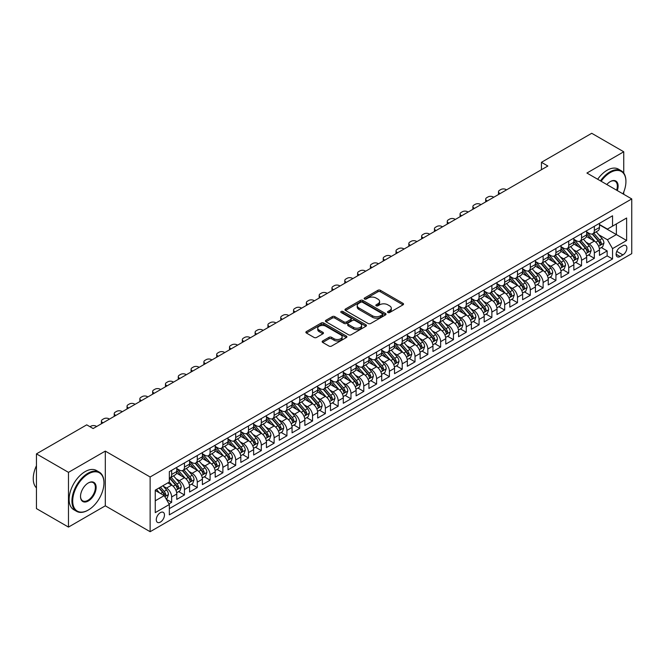 <?xml version="1.0" encoding="UTF-8"?>
<svg xmlns="http://www.w3.org/2000/svg" width="665" height="665" viewBox="0 0 665 665"><rect width="100%" height="100%" fill="white"/><g stroke="black" fill="none" stroke-linecap="round" stroke-linejoin="round"><path stroke-width="1" d="M387.903 312.533A1.247 0.715 0 0 0 389.665 312.533L403.023 304.819A1.779 1.022 0 0 0 403.539 304.096A1.779 1.022 0 0 0 403.023 303.373L380.388 290.306A1.779 1.022 0 0 0 377.878 290.306L364.52 298.02A1.247 0.715 0 0 0 364.154 298.527A1.247 0.715 0 0 0 364.52 299.034A1.247 0.715 0 0 0 366.274 299.034L368.003 298.036A5.686 3.283 0 0 1 376.049 298.036L377.936 299.125A5.686 3.283 0 0 1 379.607 301.445A5.686 3.283 0 0 1 377.936 303.772L376.207 304.769A1.247 0.715 0 0 0 375.85 305.277A1.247 0.715 0 0 0 376.207 305.784A1.247 0.715 0 0 0 377.969 305.784L379.698 304.786A5.686 3.283 0 0 1 387.745 304.786L389.632 305.875A5.686 3.283 0 0 1 391.294 308.194A5.686 3.283 0 0 1 389.632 310.522L387.903 311.519A1.247 0.715 0 0 0 387.537 312.026A1.247 0.715 0 0 0 387.903 312.533L387.903 311.519M160.381 522.092A5.794 3.35 120 0 0 164.164 516.988A5.794 3.35 120 0 0 163.274 512.341A5.794 3.35 120 0 0 160.381 512.632A5.794 3.35 120 0 0 156.591 517.736A5.794 3.35 120 0 0 157.48 522.382A5.794 3.35 120 0 0 160.381 522.092M322.683 340.97A1.779 1.022 0 0 0 322.159 341.702A1.779 1.022 0 0 0 322.683 342.425L329.034 346.091A1.779 1.022 0 0 0 331.544 346.091L346.382 337.521A1.779 1.022 0 0 0 346.906 336.798A1.779 1.022 0 0 0 346.382 336.074L323.747 323.007A1.779 1.022 0 0 0 321.237 323.007L306.399 331.569A1.779 1.022 0 0 0 305.875 332.3A1.779 1.022 0 0 0 306.399 333.024L314.071 337.454A1.779 1.022 0 0 0 316.582 337.454L322.932 333.788A1.779 1.022 0 0 0 323.456 333.057A1.779 1.022 0 0 0 322.932 332.334L319.125 330.139A4.755 2.743 0 0 1 317.737 328.194A4.755 2.743 0 0 1 320.671 325.659A4.755 2.743 0 0 1 325.858 326.257L340.754 334.861A4.755 2.743 0 0 1 342.151 336.798A4.755 2.743 0 0 1 339.208 339.333A4.755 2.743 0 0 1 334.029 338.743L331.544 337.305A1.779 1.022 0 0 0 329.034 337.305L322.683 340.97L322.683 342.425L329.034 338.784L329.034 337.305M105.303 451.103L68.478 472.358L36.45 453.871L36.45 508.6L68.478 527.087L105.303 505.824L150.132 531.709L150.132 476.98L105.303 451.103L105.303 505.824M623.745 173.091L623.745 151.778L586.921 173.041L631.75 198.926L150.132 476.98M623.745 151.778L591.725 133.291L541.443 162.318L541.443 169.716M36.45 453.871L86.724 424.844L93.133 428.543L547.852 166.017L541.443 162.318M368.136 323.514A1.779 1.022 0 0 0 370.646 323.514L385.484 314.952A1.779 1.022 0 0 0 385.999 314.221A1.779 1.022 0 0 0 385.484 313.498L362.849 300.43A1.779 1.022 0 0 0 360.339 300.43L345.501 309.001A1.779 1.022 0 0 0 344.977 309.724A1.779 1.022 0 0 0 345.501 310.447L368.136 323.514M341.66 312.808A1.247 0.715 0 0 1 342.924 312.982L342.924 311.503L365.933 324.786A1.779 1.022 0 0 1 366.457 325.509A1.779 1.022 0 0 1 365.933 326.241L351.095 334.803A1.779 1.022 0 0 1 348.585 334.803L325.95 321.735L325.95 320.281A1.779 1.022 0 0 0 325.426 321.012A1.779 1.022 0 0 0 325.95 321.735M325.95 320.281L332.3 316.615A1.779 1.022 0 0 1 334.811 316.615L343.996 321.918A1.779 1.022 0 0 0 346.507 321.918L350.721 319.483A1.779 1.022 0 0 0 351.236 318.759A1.779 1.022 0 0 0 350.721 318.036L341.162 312.517A1.247 0.715 0 0 1 340.796 312.01A1.247 0.715 0 0 1 341.569 311.345A1.247 0.715 0 0 1 342.924 311.503M168.993 503.887L171.653 502.349L166.333 499.282M163.307 486.223L166.524 488.077A7.249 4.181 60 0 1 171.653 496.955L176.774 493.995L176.774 499.39L184.463 494.951L178.636 491.593M176.117 478.825L179.334 480.679A7.249 4.181 60 0 1 184.463 489.556L189.583 486.597L189.583 492L197.272 487.561L191.437 484.195M188.927 471.427L192.143 473.289A7.249 4.181 60 0 1 197.272 482.158L202.393 479.199L202.393 484.602L210.082 480.163L204.246 476.797M201.736 464.037L204.953 465.891A7.249 4.181 60 0 1 210.082 474.768L215.202 471.809L215.202 477.204L222.883 472.765L217.056 469.407M214.546 456.639L217.763 458.493A7.249 4.181 60 0 1 222.883 467.37L228.012 464.411L228.012 469.814L235.693 465.375L229.866 462.009M227.355 449.241L230.572 451.103A7.249 4.181 60 0 1 235.693 459.972L240.821 457.013L240.821 462.416L248.502 457.977L242.675 454.611M240.165 441.851L243.382 443.705A7.249 4.181 60 0 1 248.502 452.582L253.631 449.623L253.631 455.018L261.312 450.579L255.485 447.221M252.974 434.453L256.191 436.307A7.249 4.181 60 0 1 261.312 445.184L266.441 442.225L266.441 447.628L274.121 443.189L268.294 439.823M265.784 427.055L269.001 428.917A7.249 4.181 60 0 1 274.121 437.786L279.25 434.835L279.25 440.23L286.931 435.791L281.104 432.425M278.593 419.665L281.81 421.519A7.249 4.181 60 0 1 286.931 430.396L292.06 427.437L292.06 432.832L299.74 428.401L293.913 425.035M291.403 412.267L294.62 414.129A7.249 4.181 60 0 1 299.74 422.998L304.861 420.039L304.861 425.442L312.55 421.003L306.723 417.637M304.213 404.869L307.43 406.731A7.249 4.181 60 0 1 312.55 415.6L317.671 412.649L317.671 418.044L325.36 413.605L319.532 410.238M317.022 397.479L320.239 399.332A7.249 4.181 60 0 1 325.36 408.21L330.48 405.251L330.48 410.646L338.169 406.215L332.342 402.849M329.832 390.081L333.04 391.943A7.249 4.181 60 0 1 338.169 400.812L343.29 397.853L343.29 403.256L350.979 398.817L345.152 395.451M342.641 382.691L345.85 384.545A7.249 4.181 60 0 1 350.979 393.414L356.099 390.463L356.099 395.858L363.788 391.419L357.961 388.061M355.443 375.293L358.659 377.146A7.249 4.181 60 0 1 363.788 386.024L368.909 383.065L368.909 388.46L376.598 384.029L370.771 380.663M368.252 367.895L371.469 369.757A7.249 4.181 60 0 1 376.598 378.626L381.718 375.667L381.718 381.07L389.407 376.631L383.572 373.265M381.062 360.505L384.279 362.359A7.249 4.181 60 0 1 389.407 371.236L394.528 368.277L394.528 373.672L402.217 369.233L396.382 365.875M393.871 353.107L397.088 354.96A7.249 4.181 60 0 1 402.217 363.838L407.337 360.879L407.337 366.274L415.018 361.843L409.191 358.477M406.681 345.709L409.898 347.571A7.249 4.181 60 0 1 415.018 356.44L420.147 353.481L420.147 358.884L427.828 354.445L422.001 351.078M419.49 338.319L422.707 340.172A7.249 4.181 60 0 1 427.828 349.05L432.957 346.091L432.957 351.486L440.637 347.047L434.81 343.689M432.3 330.921L435.517 332.774A7.249 4.181 60 0 1 440.637 341.652L445.766 338.693L445.766 344.096L453.447 339.657L447.62 336.291M445.109 323.522L448.326 325.385A7.249 4.181 60 0 1 453.447 334.254L458.576 331.295L458.576 336.698L466.256 332.259L460.429 328.892M457.919 316.133L461.136 317.986A7.249 4.181 60 0 1 466.256 326.864L471.385 323.905L471.385 329.3L479.066 324.861L473.239 321.503M470.729 308.735L473.945 310.588A7.249 4.181 60 0 1 479.066 319.466L484.187 316.507L484.187 321.91L491.876 317.471L486.049 314.104M483.538 301.336L486.755 303.198A7.249 4.181 60 0 1 491.876 312.068L496.996 309.117L496.996 314.512L504.685 310.073L498.858 306.706M496.348 293.947L499.565 295.8A7.249 4.181 60 0 1 504.685 304.678L509.806 301.719L509.806 307.114L517.495 302.683L511.668 299.317M509.157 286.549L512.374 288.402A7.249 4.181 60 0 1 517.495 297.28L522.615 294.321L522.615 299.724L530.304 295.285L524.477 291.918M521.967 279.15L525.175 281.012A7.249 4.181 60 0 1 530.304 289.882L535.425 286.931L535.425 292.326L543.114 287.887L537.287 284.52M534.768 271.761L537.985 273.614A7.249 4.181 60 0 1 543.114 282.492L548.234 279.533L548.234 284.928L555.923 280.497L550.096 277.13M547.578 264.362L550.795 266.224A7.249 4.181 60 0 1 555.923 275.094L561.044 272.135L561.044 277.538L568.733 273.099L562.898 269.732M560.387 256.973L563.604 258.826A7.249 4.181 60 0 1 568.733 267.696L573.853 264.745L573.853 270.14L581.543 265.701L575.707 262.334M573.197 249.575L576.414 251.428A7.249 4.181 60 0 1 581.543 260.306L586.663 257.347L586.663 262.741L594.344 258.311L594.344 252.908A7.249 4.181 -120 0 0 589.223 244.038L586.006 242.176M588.517 254.944L594.344 258.311M176.774 493.995A7.249 4.181 -120 0 0 171.653 485.118L167.804 482.898M189.583 486.597A7.249 4.181 -120 0 0 184.463 477.719L176.541 473.148M202.393 479.199A7.249 4.181 -120 0 0 197.272 470.33L189.35 465.758M215.202 471.809A7.249 4.181 -120 0 0 210.082 462.931L202.16 458.36M228.012 464.411A7.249 4.181 -120 0 0 222.883 455.542L214.97 450.961M240.821 457.013A7.249 4.181 -120 0 0 235.693 448.144L227.771 443.572M253.631 449.623A7.249 4.181 -120 0 0 248.502 440.745L240.58 436.174M266.441 442.225A7.249 4.181 -120 0 0 261.312 433.356L253.39 428.775M279.25 434.835A7.249 4.181 -120 0 0 274.121 425.957L266.2 421.386M292.06 427.437A7.249 4.181 -120 0 0 286.931 418.559L279.009 413.987M304.861 420.039A7.249 4.181 -120 0 0 299.74 411.17L291.819 406.589M317.671 412.649A7.249 4.181 -120 0 0 312.55 403.771L304.628 399.2M330.48 405.251A7.249 4.181 -120 0 0 325.36 396.373L317.438 391.801M343.29 397.853A7.249 4.181 -120 0 0 338.169 388.983L330.247 384.412M356.099 390.463A7.249 4.181 -120 0 0 350.979 381.585L343.057 377.013M368.909 383.065A7.249 4.181 -120 0 0 363.788 374.187L355.866 369.615M381.718 375.667A7.249 4.181 -120 0 0 376.598 366.797L368.676 362.226M394.528 368.277A7.249 4.181 -120 0 0 389.407 359.399L381.486 354.827M407.337 360.879A7.249 4.181 -120 0 0 402.217 352.001L394.295 347.429M420.147 353.481A7.249 4.181 -120 0 0 415.018 344.611L407.096 340.039M432.957 346.091A7.249 4.181 -120 0 0 427.828 337.213L419.906 332.641M445.766 338.693A7.249 4.181 -120 0 0 440.637 329.823L432.715 325.243M458.576 331.295A7.249 4.181 -120 0 0 453.447 322.425L445.525 317.853M471.385 323.905A7.249 4.181 -120 0 0 466.256 315.027L458.335 310.455M484.187 316.507A7.249 4.181 -120 0 0 479.066 307.637L471.144 303.057M496.996 309.117A7.249 4.181 -120 0 0 491.876 300.239L483.954 295.667M509.806 301.719A7.249 4.181 -120 0 0 504.685 292.841L496.763 288.269M522.615 294.321A7.249 4.181 -120 0 0 517.495 285.451L509.573 280.871M535.425 286.931A7.249 4.181 -120 0 0 530.304 278.053L522.382 273.481M548.234 279.533A7.249 4.181 -120 0 0 543.114 270.655L535.192 266.083M561.044 272.135A7.249 4.181 -120 0 0 555.923 263.265L548.002 258.685M573.853 264.745A7.249 4.181 -120 0 0 568.733 255.867L560.811 251.295M586.663 257.347A7.249 4.181 -120 0 0 581.543 248.469L573.621 243.897M622.914 245.734L620.096 247.363A5.619 3.242 120 0 0 616.422 252.309A5.619 3.242 120 0 0 617.286 256.815A5.619 3.242 120 0 0 620.096 256.532L622.914 254.903A5.619 3.242 120 0 0 626.58 249.957A5.619 3.242 120 0 0 625.723 245.46A5.619 3.242 120 0 0 622.914 245.734M150.132 531.709L631.75 253.648L631.75 198.926M155.253 500.795L164.222 495.616L169.342 504.494L169.342 514.851L612.54 258.976L612.54 248.619L607.411 239.749L598.816 234.787M169.342 504.494L155.253 512.632L155.253 490.147L169.342 482.009L169.342 471.66L612.54 215.784L612.54 226.142L626.63 218.004L626.63 240.489L612.54 248.619M176.774 468.551L179.334 470.03A7.249 4.181 60 0 0 182.958 470.388L188.087 467.437A7.249 4.181 -120 0 0 189.583 464.112L189.583 459.972M189.583 461.161L192.143 462.64A7.249 4.181 60 0 0 195.768 462.998L200.888 460.039A7.249 4.181 -120 0 0 202.393 456.722L202.393 452.582M202.393 453.763L204.953 455.242A7.249 4.181 60 0 0 208.577 455.6L213.698 452.641A7.249 4.181 -120 0 0 215.202 449.324L215.202 445.184M215.202 446.365L217.763 447.844A7.249 4.181 60 0 0 221.387 448.202L226.507 445.251A7.249 4.181 -120 0 0 228.012 441.934L228.012 437.786M228.012 438.975L230.572 440.454A7.249 4.181 60 0 0 234.196 440.812L239.317 437.853A7.249 4.181 -120 0 0 240.821 434.536L240.821 430.396M240.821 431.577L243.382 433.056A7.249 4.181 60 0 0 247.006 433.414L252.126 430.455A7.249 4.181 -120 0 0 253.631 427.138L253.631 422.998M253.631 424.179L256.191 425.658A7.249 4.181 60 0 0 259.816 426.024L264.936 423.065A7.249 4.181 -120 0 0 266.441 419.748L266.441 415.6M266.441 416.789L269.001 418.268A7.249 4.181 60 0 0 272.625 418.626L277.746 415.667A7.249 4.181 -120 0 0 279.25 412.35L279.25 408.21M279.25 409.391L281.81 410.87A7.249 4.181 60 0 0 285.435 411.228L290.555 408.268A7.249 4.181 -120 0 0 292.06 404.952L292.06 400.812M292.06 401.993L294.62 403.472A7.249 4.181 60 0 0 298.244 403.838L303.365 400.879A7.249 4.181 -120 0 0 304.861 397.562L304.861 393.414M304.861 394.603L307.43 396.082A7.249 4.181 60 0 0 311.045 396.44L316.174 393.481A7.249 4.181 -120 0 0 317.671 390.164L317.671 386.024M317.671 387.205L320.239 388.684A7.249 4.181 60 0 0 323.855 389.042L328.984 386.082A7.249 4.181 -120 0 0 330.48 382.766L330.48 378.626M330.48 379.815L333.04 381.286A7.249 4.181 60 0 0 336.665 381.652L341.793 378.693A7.249 4.181 -120 0 0 343.29 375.376L343.29 371.228M343.29 372.417L345.85 373.896A7.249 4.181 60 0 0 349.474 374.254L354.603 371.294A7.249 4.181 -120 0 0 356.099 367.978L356.099 363.838M356.099 365.019L358.659 366.498A7.249 4.181 60 0 0 362.284 366.856L367.413 363.896A7.249 4.181 -120 0 0 368.909 360.58L368.909 356.44M368.909 357.629L371.469 359.108A7.249 4.181 60 0 0 375.093 359.466L380.214 356.507A7.249 4.181 -120 0 0 381.718 353.19L381.718 349.05M381.718 350.231L384.279 351.71A7.249 4.181 60 0 0 387.903 352.068L393.023 349.108A7.249 4.181 -120 0 0 394.528 345.792L394.528 341.652M394.528 342.832L397.088 344.312A7.249 4.181 60 0 0 400.712 344.67L405.833 341.719A7.249 4.181 -120 0 0 407.337 338.394L407.337 334.254M407.337 335.443L409.898 336.922A7.249 4.181 60 0 0 413.522 337.28L418.642 334.32A7.249 4.181 -120 0 0 420.147 331.004L420.147 326.864M420.147 328.045L422.707 329.524A7.249 4.181 60 0 0 426.332 329.882L431.452 326.922A7.249 4.181 -120 0 0 432.957 323.606L432.957 319.466M432.957 320.646L435.517 322.126A7.249 4.181 60 0 0 439.141 322.483L444.262 319.532A7.249 4.181 -120 0 0 445.766 316.216L445.766 312.068M445.766 313.257L448.326 314.736A7.249 4.181 60 0 0 451.951 315.094L457.071 312.134A7.249 4.181 -120 0 0 458.576 308.818L458.576 304.678M458.576 305.858L461.136 307.338A7.249 4.181 60 0 0 464.76 307.696L469.881 304.736A7.249 4.181 -120 0 0 471.385 301.42L471.385 297.28M471.385 298.46L473.945 299.94A7.249 4.181 60 0 0 477.57 300.297L482.69 297.346A7.249 4.181 -120 0 0 484.187 294.03L484.187 289.882M484.187 291.071L486.755 292.55A7.249 4.181 60 0 0 490.371 292.908L495.5 289.948A7.249 4.181 -120 0 0 496.996 286.632L496.996 282.492M496.996 283.672L499.565 285.152A7.249 4.181 60 0 0 503.181 285.509L508.309 282.55A7.249 4.181 -120 0 0 509.806 279.234L509.806 275.094M509.806 276.274L512.374 277.754A7.249 4.181 60 0 0 515.99 278.12L521.119 275.16A7.249 4.181 -120 0 0 522.615 271.844L522.615 267.696M522.615 268.884L525.175 270.364A7.249 4.181 60 0 0 528.8 270.721L533.929 267.762A7.249 4.181 -120 0 0 535.425 264.446L535.425 260.306M535.425 261.486L537.985 262.966A7.249 4.181 60 0 0 541.609 263.323L546.738 260.364A7.249 4.181 -120 0 0 548.234 257.047L548.234 252.908M548.234 254.088L550.795 255.568A7.249 4.181 60 0 0 554.419 255.934L559.548 252.974A7.249 4.181 -120 0 0 561.044 249.658L561.044 245.51M561.044 246.698L563.604 248.178A7.249 4.181 60 0 0 567.228 248.535L572.349 245.576A7.249 4.181 -120 0 0 573.853 242.26L573.853 238.12M573.853 239.3L576.414 240.78A7.249 4.181 60 0 0 580.038 241.137L585.158 238.178A7.249 4.181 -120 0 0 586.663 234.861L586.663 230.722M169.342 508.634L607.153 255.867L607.153 250.913L599.473 255.352L599.473 249.949A7.249 4.181 -120 0 0 594.344 241.079L586.43 236.507M586.663 231.91L589.223 233.382A7.249 4.181 -120 0 0 592.848 233.748A7.249 4.181 -120 0 0 594.344 230.431L594.344 226.283M592.848 233.748L597.968 230.788A7.249 4.181 -120 0 0 599.473 227.472L599.473 223.332M171.653 470.33L171.653 474.469A7.249 4.181 60 0 1 170.149 477.786A7.249 4.181 60 0 1 169.342 478.077M170.149 477.786L175.277 474.827A7.249 4.181 -120 0 0 176.774 471.51L176.774 467.37M184.463 462.931L184.463 467.071A7.249 4.181 60 0 1 182.958 470.388M197.272 455.533L197.272 459.681A7.249 4.181 60 0 1 195.768 462.998M210.082 448.144L210.082 452.283A7.249 4.181 60 0 1 208.577 455.6M222.883 440.745L222.883 444.885A7.249 4.181 60 0 1 221.387 448.202M235.693 433.356L235.693 437.495A7.249 4.181 60 0 1 234.196 440.812M248.502 425.957L248.502 430.097A7.249 4.181 60 0 1 247.006 433.414M261.312 418.559L261.312 422.699A7.249 4.181 60 0 1 259.816 426.024M274.121 411.17L274.121 415.309A7.249 4.181 60 0 1 272.625 418.626M286.931 403.771L286.931 407.911A7.249 4.181 60 0 1 285.435 411.228M299.74 396.373L299.74 400.521A7.249 4.181 60 0 1 298.244 403.838M312.55 388.983L312.55 393.123A7.249 4.181 60 0 1 311.045 396.44M325.36 381.585L325.36 385.725A7.249 4.181 60 0 1 323.855 389.042M338.169 374.187L338.169 378.335A7.249 4.181 60 0 1 336.665 381.652M350.979 366.797L350.979 370.937A7.249 4.181 60 0 1 349.474 374.254M363.788 359.399L363.788 363.539A7.249 4.181 60 0 1 362.284 366.856M376.598 352.001L376.598 356.149A7.249 4.181 60 0 1 375.093 359.466M389.407 344.611L389.407 348.751A7.249 4.181 60 0 1 387.903 352.068M402.217 337.213L402.217 341.353A7.249 4.181 60 0 1 400.712 344.67M415.018 329.815L415.018 333.963A7.249 4.181 60 0 1 413.522 337.28M427.828 322.425L427.828 326.565A7.249 4.181 60 0 1 426.332 329.882M440.637 315.027L440.637 319.167A7.249 4.181 60 0 1 439.141 322.483M453.447 307.637L453.447 311.777A7.249 4.181 60 0 1 451.951 315.094M466.256 300.239L466.256 304.379A7.249 4.181 60 0 1 464.76 307.696M479.066 292.841L479.066 296.981A7.249 4.181 60 0 1 477.57 300.297M491.876 285.451L491.876 289.591A7.249 4.181 60 0 1 490.371 292.908M504.685 278.053L504.685 282.193A7.249 4.181 60 0 1 503.181 285.509M517.495 270.655L517.495 274.795A7.249 4.181 60 0 1 515.99 278.12M530.304 263.265L530.304 267.405A7.249 4.181 60 0 1 528.8 270.721M543.114 255.867L543.114 260.007A7.249 4.181 60 0 1 541.609 263.323M555.923 248.469L555.923 252.617A7.249 4.181 60 0 1 554.419 255.934M568.733 241.079L568.733 245.219A7.249 4.181 60 0 1 567.228 248.535M581.543 233.681L581.543 237.821A7.249 4.181 60 0 1 580.038 241.137M581.543 260.306L581.543 265.701M568.733 267.696L568.733 273.099M555.923 275.094L555.923 280.497M543.114 282.492L543.114 287.887M530.304 289.882L530.304 295.285M517.495 297.28L517.495 302.683M504.685 304.678L504.685 310.073M491.876 312.068L491.876 317.471M479.066 319.466L479.066 324.861M466.256 326.864L466.256 332.259M453.447 334.254L453.447 339.657M440.637 341.652L440.637 347.047M427.828 349.05L427.828 354.445M415.018 356.44L415.018 361.843M402.217 363.838L402.217 369.233M389.407 371.236L389.407 376.631M376.598 378.626L376.598 384.029M363.788 386.024L363.788 391.419M350.979 393.414L350.979 398.817M338.169 400.812L338.169 406.215M325.36 408.21L325.36 413.605M312.55 415.6L312.55 421.003M299.74 422.998L299.74 428.401M286.931 430.396L286.931 435.791M274.121 437.786L274.121 443.189M261.312 445.184L261.312 450.579M248.502 452.582L248.502 457.977M235.693 459.972L235.693 465.375M222.883 467.37L222.883 472.765M210.082 474.768L210.082 480.163M197.272 482.158L197.272 487.561M184.463 489.556L184.463 494.951M171.653 496.955L171.653 502.349M164.222 495.616L155.253 490.446M607.411 239.749L616.38 234.57L616.38 223.922L626.63 218.004M599.473 224.812L626.63 240.489M599.473 224.512L607.411 229.093L612.54 226.142M623.745 194.305L623.745 192.027M68.478 472.358L68.478 527.087M601.326 247.546L607.153 250.913M607.153 255.867L612.54 258.976M388.402 312.708L389.632 312.001A5.686 3.283 0 0 0 391.294 309.674L391.294 308.194M379.607 301.445L379.607 302.924A5.686 3.283 0 0 1 377.936 305.252L376.706 305.958M402.998 304.836L380.388 291.785A1.779 1.022 0 0 0 377.878 291.785L365.019 299.208M385.459 314.961L362.849 301.91A1.779 1.022 0 0 0 360.339 301.91L345.526 310.464M382.342 314.728A1.247 0.715 0 0 0 382.707 314.221A1.247 0.715 0 0 0 382.342 313.714L362.475 302.243A1.247 0.715 0 0 0 360.713 302.243L358.892 303.298A5.686 3.283 0 0 0 357.221 305.617A5.686 3.283 0 0 0 358.892 307.945L372.466 315.784A5.686 3.283 0 0 0 380.513 315.784L382.342 314.728L382.342 316.207A1.247 0.715 0 0 0 382.707 315.7L382.707 314.221M357.221 305.617L357.221 307.097A5.686 3.283 0 0 0 358.892 309.425L358.892 307.945M382.342 316.207L380.513 317.263A5.686 3.283 0 0 1 372.466 317.263L358.892 309.425M325.975 321.752L332.3 318.094L332.3 316.615M351.236 318.759L351.236 320.239A1.779 1.022 0 0 1 350.721 320.962L346.507 323.398A1.779 1.022 0 0 1 343.996 323.398L334.811 318.094A1.779 1.022 0 0 0 332.3 318.094M342.924 312.982L365.908 326.249M353.514 327.413A4.755 2.743 0 0 0 358.701 328.011A4.755 2.743 0 0 0 361.635 325.476A4.755 2.743 0 0 0 360.239 323.531L354.994 320.505A1.779 1.022 0 0 0 352.475 320.505L348.269 322.932A1.779 1.022 0 0 0 347.745 323.664A1.779 1.022 0 0 0 348.269 324.387L353.514 327.413L353.514 328.892A4.755 2.743 0 0 0 358.701 329.491A4.755 2.743 0 0 0 361.635 326.956L361.635 325.476M347.745 323.664L347.745 325.135A1.779 1.022 0 0 0 348.269 325.867L348.269 324.387M353.514 328.892L348.269 325.867M342.151 336.798L342.151 338.277A4.755 2.743 0 0 1 339.208 340.812A4.755 2.743 0 0 1 334.029 340.222L331.544 338.784A1.779 1.022 0 0 0 329.034 338.784M317.737 328.194L317.737 329.674A4.755 2.743 0 0 0 319.125 331.619L319.125 330.139M322.907 333.797L319.125 331.619M346.357 337.537L323.747 324.487A1.779 1.022 0 0 0 321.237 324.487L306.424 333.04M599.365 248.685L602.673 246.773L603.953 243.074A4.796 2.768 -120 0 0 602.083 238.569L596.231 231.794M500.138 193.565L499.565 193.232A3.624 2.095 -0 0 1 498.501 191.753A3.624 2.095 -0 0 1 499.565 190.273L500.845 189.533A3.624 2.095 -0 0 1 505.965 189.533L506.539 189.866M595.059 241.545L588.118 233.506A13.857 8.005 -120 0 0 586.663 231.985M591.251 239.292L587.37 234.795A11.505 6.642 -120 0 0 586.663 234.022M592.191 234.005L598.118 240.855A4.796 2.768 60 0 1 599.822 244.163C600.545 245.127 601.06 244.836 601.36 243.282A4.796 2.768 -120 0 0 599.647 239.974L593.795 233.199M592.54 233.897L598.899 241.254A2.444 1.413 60 0 1 599.522 242.218L601.36 243.282M599.822 244.163L600.171 244.737M622.964 193.856A22.103 12.76 120 0 0 625.923 181.587A22.103 12.76 120 0 0 610.295 172.559A22.103 12.76 120 0 0 601.152 181.254M600.487 180.872A22.643 13.076 -60 0 1 609.913 171.894A22.643 13.076 -60 0 1 621.235 170.772A22.643 13.076 -60 0 1 625.923 181.138A22.643 13.076 -60 0 1 625.923 181.362M606.821 184.529A11.047 6.376 -60 0 1 610.295 181.578L610.295 181.578A11.047 6.376 -60 0 1 617.295 190.581M597.669 179.251A22.643 13.076 -60 0 1 607.095 170.265A22.643 13.076 -60 0 1 618.417 169.143L621.235 170.772M616.621 190.19A10.507 6.068 120 0 0 615.167 181.287A10.507 6.068 120 0 0 610.104 181.695M87.946 510.221L88.329 510.005A22.103 12.76 120 0 0 103.956 482.94A22.103 12.76 120 0 0 88.329 473.912A22.103 12.76 120 0 0 72.701 500.978A22.103 12.76 120 0 0 88.329 510.005L87.946 510.23A22.643 13.076 -60 0 1 87.946 510.23A22.643 13.076 -60 0 1 76.625 511.343A22.643 13.076 -60 0 1 73.15 493.206A22.643 13.076 -60 0 1 87.946 473.247A22.643 13.076 -60 0 1 99.268 472.125A22.643 13.076 -60 0 1 103.956 482.491A22.643 13.076 -60 0 1 103.956 482.715M88.329 500.978A11.047 6.376 -60 0 1 80.515 496.472A11.047 6.376 -60 0 1 88.329 482.94L88.329 482.94A11.047 6.376 -60 0 1 96.142 487.445A11.047 6.376 -60 0 1 88.329 500.978M80.515 496.248A10.507 6.068 120 0 0 82.693 500.836A10.507 6.068 120 0 0 87.946 500.313A10.507 6.068 120 0 0 94.804 491.061A10.507 6.068 120 0 0 93.2 482.64A10.507 6.068 120 0 0 88.137 483.056M76.625 511.343L73.807 509.723A22.643 13.076 -60 0 1 70.332 491.576A22.643 13.076 -60 0 1 85.128 471.618A22.643 13.076 -60 0 1 96.45 470.504L99.268 472.125M36.45 487.894A22.643 13.076 -60 0 1 36.45 465.708M586.555 256.075L589.863 254.163L591.143 250.472A4.796 2.768 -120 0 0 589.273 245.959L583.421 239.184M487.329 200.955L486.755 200.622A3.624 2.095 -0 0 1 485.691 199.143A3.624 2.095 -0 0 1 486.755 197.671L488.035 196.931A3.624 2.095 -0 0 1 493.156 196.931L493.729 197.264M582.249 248.943L575.308 240.905A13.857 8.005 -120 0 0 573.853 239.383M578.442 246.682L574.56 242.193A11.505 6.642 -120 0 0 573.853 241.42M579.381 241.403L585.308 248.253A4.796 2.768 60 0 1 587.02 251.561C587.735 252.525 588.251 252.226 588.55 250.672A4.796 2.768 -120 0 0 586.846 247.363L580.986 240.589M579.73 241.287L586.098 248.652A2.444 1.413 60 0 1 586.713 249.608L588.55 250.672M587.02 251.561L587.37 252.126M573.745 263.473L577.054 261.561L578.334 257.862A4.796 2.768 -120 0 0 576.464 253.357L570.612 246.582M474.519 208.353L473.945 208.02A3.624 2.095 -0 0 1 472.882 206.541A3.624 2.095 -0 0 1 473.945 205.061L475.226 204.321A3.624 2.095 -0 0 1 480.346 204.321L480.92 204.654M569.439 256.333L562.499 248.303A13.857 8.005 -120 0 0 561.044 246.773M565.632 254.08L561.75 249.583A11.505 6.642 -120 0 0 561.044 248.81M566.58 248.793L572.499 255.651A4.796 2.768 60 0 1 574.211 258.959C574.926 259.924 575.441 259.624 575.74 258.07A4.796 2.768 -120 0 0 574.036 254.762L568.184 247.987M566.921 248.685L573.288 256.05A2.444 1.413 60 0 1 573.903 257.006L575.74 258.07M574.211 258.959L574.56 259.525M560.936 270.871L564.244 268.959L565.524 265.26A4.796 2.768 -120 0 0 563.654 260.755L557.802 253.972M461.71 215.751L461.136 215.418A3.624 2.095 -0 0 1 460.072 213.939A3.624 2.095 -0 0 1 461.136 212.459L462.416 211.719A3.624 2.095 -0 0 1 467.537 211.719L468.118 212.052M556.63 263.731L549.689 255.693A13.857 8.005 -120 0 0 548.234 254.171M552.823 261.478L548.941 256.981A11.505 6.642 -120 0 0 548.234 256.208M553.77 256.191L559.689 263.041A4.796 2.768 60 0 1 561.401 266.349C562.116 267.313 562.632 267.022 562.939 265.46A4.796 2.768 -120 0 0 561.227 262.16L555.375 255.385M554.12 256.075L560.479 263.44A2.444 1.413 60 0 1 561.094 264.396L562.939 265.46M561.401 266.349L561.75 266.923M548.126 278.261L551.435 276.349L552.715 272.65A4.796 2.768 -120 0 0 550.853 268.145L544.992 261.37M448.9 223.141L448.326 222.808A3.624 2.095 -0 0 1 447.262 221.329A3.624 2.095 -0 0 1 448.326 219.849L449.607 219.109A3.624 2.095 -0 0 1 454.727 219.109L455.309 219.442M543.82 271.129L536.879 263.091A13.857 8.005 -120 0 0 535.425 261.569M540.013 268.868L536.131 264.379A11.505 6.642 -120 0 0 535.425 263.606M540.961 263.589L546.879 270.439A4.796 2.768 60 0 1 548.592 273.747C549.315 274.712 549.822 274.412 550.13 272.858A4.796 2.768 -120 0 0 548.417 269.549L542.565 262.775M541.31 263.473L547.669 270.838A2.444 1.413 60 0 1 548.284 271.794L550.13 272.858M548.592 273.747L548.941 274.312M535.317 285.659L538.625 283.747L539.905 280.048A4.796 2.768 -120 0 0 538.043 275.543L532.191 268.768M436.09 230.539L435.517 230.206A3.624 2.095 -0 0 1 434.453 228.727A3.624 2.095 -0 0 1 435.517 227.247L436.797 226.507A3.624 2.095 -0 0 1 441.917 226.507L442.499 226.84M531.011 278.519L524.07 270.489A13.857 8.005 -120 0 0 522.615 268.959M527.212 276.266L523.33 271.769A11.505 6.642 -120 0 0 522.615 270.996M528.151 270.979L534.07 277.837A4.796 2.768 60 0 1 535.782 281.145C536.505 282.11 537.012 281.81 537.32 280.256A4.796 2.768 -120 0 0 535.608 276.948L529.756 270.173M528.5 270.871L534.86 278.236A2.444 1.413 60 0 1 535.475 279.192L537.32 280.256M535.782 281.145L536.131 281.711M522.507 293.057L525.824 291.145L527.104 287.446A4.796 2.768 -120 0 0 525.234 282.941L519.382 276.158M423.281 237.937L422.707 237.605A3.624 2.095 -0 0 1 421.643 236.125A3.624 2.095 -0 0 1 422.707 234.645L423.987 233.905A3.624 2.095 -0 0 1 429.108 233.905L429.69 234.238M518.21 285.917L511.269 277.879A13.857 8.005 -120 0 0 509.806 276.357M514.402 283.664L510.521 279.167A11.505 6.642 -120 0 0 509.806 278.394M515.342 278.377L521.26 285.227A4.796 2.768 60 0 1 522.973 288.535C523.696 289.499 524.203 289.209 524.51 287.646A4.796 2.768 -120 0 0 522.798 284.346L516.946 277.563M515.691 278.261L522.05 285.626A2.444 1.413 60 0 1 522.665 286.582L524.51 287.646M522.973 288.535L523.322 289.109M509.698 300.447L513.014 298.535L514.294 294.836A4.796 2.768 -120 0 0 512.424 290.331L506.572 283.556M410.471 245.327L409.898 244.994A3.624 2.095 -0 0 1 408.834 243.515A3.624 2.095 -0 0 1 409.898 242.035L411.178 241.295A3.624 2.095 -0 0 1 416.307 241.295L416.88 241.628M505.4 293.315L498.459 285.277A13.857 8.005 -120 0 0 496.996 283.756M501.593 291.054L497.711 286.565A11.505 6.642 -120 0 0 496.996 285.792M502.532 285.775L508.451 292.625A4.796 2.768 60 0 1 510.163 295.933C510.886 296.898 511.393 296.598 511.701 295.044A4.796 2.768 -120 0 0 509.988 291.736L504.137 284.961M502.881 285.659L509.24 293.024A2.444 1.413 60 0 1 509.856 293.98L511.701 295.044M510.163 295.933L510.512 296.499M496.888 307.845L500.205 305.933L501.485 302.234A4.796 2.768 -120 0 0 499.615 297.729L493.763 290.954M397.662 252.725L397.088 252.392A3.624 2.095 -0 0 1 396.024 250.913A3.624 2.095 -0 0 1 397.088 249.433L398.368 248.693A3.624 2.095 -0 0 1 403.497 248.693L404.071 249.026M492.59 300.705L485.65 292.675A13.857 8.005 -120 0 0 484.187 291.145M488.783 298.452L484.901 293.955A11.505 6.642 -120 0 0 484.187 293.182M489.723 293.165L495.641 300.023A4.796 2.768 60 0 1 497.354 303.323C498.077 304.296 498.584 303.996 498.891 302.442A4.796 2.768 -120 0 0 497.179 299.134L491.327 292.359M490.072 293.057L496.431 300.422A2.444 1.413 60 0 1 497.046 301.378L498.891 302.442M497.354 303.323L497.703 303.897M484.087 315.243L487.395 313.331L488.675 309.632A4.796 2.768 -120 0 0 486.805 305.127L480.953 298.344M384.852 260.123L384.279 259.791A3.624 2.095 -0 0 1 383.223 258.311A3.624 2.095 -0 0 1 384.279 256.831L385.559 256.091A3.624 2.095 -0 0 1 390.688 256.091L391.261 256.424M479.781 308.103L472.84 300.065A13.857 8.005 -120 0 0 471.385 298.543M475.974 305.85L472.092 301.353A11.505 6.642 -120 0 0 471.385 300.58M476.913 300.563L482.832 307.413A4.796 2.768 60 0 1 484.544 310.721C485.267 311.685 485.774 311.395 486.082 309.832A4.796 2.768 -120 0 0 484.369 306.532L478.517 299.749M477.262 300.447L483.621 307.812A2.444 1.413 60 0 1 484.236 308.768L486.082 309.832M484.544 310.721L484.893 311.295M471.277 322.633L474.586 320.721L475.866 317.022A4.796 2.768 -120 0 0 473.995 312.517L468.143 305.742M372.051 267.513L371.469 267.18A3.624 2.095 -0 0 1 370.413 265.701A3.624 2.095 -0 0 1 371.469 264.221L372.749 263.481A3.624 2.095 -0 0 1 377.878 263.481L378.452 263.814M466.971 315.501L460.03 307.463A13.857 8.005 -120 0 0 458.576 305.942M463.164 313.24L459.282 308.751A11.505 6.642 -120 0 0 458.576 307.978M464.104 307.953L470.022 314.811A4.796 2.768 60 0 1 471.734 318.119C472.458 319.084 472.973 318.784 473.272 317.23A4.796 2.768 -120 0 0 471.56 313.922L465.708 307.147M464.453 307.845L470.812 315.21A2.444 1.413 60 0 1 471.427 316.166L473.272 317.23M471.734 318.119L472.084 318.685M458.468 330.031L461.776 328.119L463.056 324.42A4.796 2.768 -120 0 0 461.186 319.915L455.334 313.14M359.241 274.911L358.659 274.579A3.624 2.095 -0 0 1 357.604 273.099A3.624 2.095 -0 0 1 358.659 271.619L359.94 270.879A3.624 2.095 -0 0 1 365.068 270.879L365.642 271.212M454.162 322.891L447.221 314.853A13.857 8.005 -120 0 0 445.766 313.331M450.355 320.638L446.473 316.141A11.505 6.642 -120 0 0 445.766 315.368M451.294 315.351L457.212 322.209A4.796 2.768 60 0 1 458.925 325.509C459.648 326.482 460.163 326.183 460.463 324.628A4.796 2.768 -120 0 0 458.75 321.32L452.898 314.545M451.643 315.243L458.002 322.608A2.444 1.413 60 0 1 458.617 323.564L460.463 324.628M458.925 325.509L459.274 326.083M445.658 337.421L448.966 335.517L450.247 331.818A4.796 2.768 -120 0 0 448.376 327.305L442.524 320.53M346.432 282.301L345.85 281.977A3.624 2.095 -0 0 1 344.794 280.497A3.624 2.095 -0 0 1 345.85 279.017L347.138 278.278A3.624 2.095 -0 0 1 352.259 278.278L352.832 278.61M441.352 330.289L434.411 322.251A13.857 8.005 -120 0 0 432.957 320.729M437.545 328.036L433.663 323.539A11.505 6.642 -120 0 0 432.957 322.766M438.484 322.749L444.403 329.599A4.796 2.768 60 0 1 446.115 332.907C446.838 333.872 447.354 333.581 447.653 332.018A4.796 2.768 -120 0 0 445.941 328.709L440.089 321.935M438.834 322.633L445.193 329.998A2.444 1.413 60 0 1 445.808 330.954L447.653 332.018M446.115 332.907L446.464 333.481M432.849 344.819L436.157 342.907L437.437 339.208A4.796 2.768 -120 0 0 435.567 334.703L429.715 327.928M333.622 289.699L333.04 289.366A3.624 2.095 -0 0 1 331.985 287.887A3.624 2.095 -0 0 1 333.04 286.407L334.329 285.667A3.624 2.095 -0 0 1 339.449 285.667L340.023 286M428.543 337.687L421.602 329.649A13.857 8.005 -120 0 0 420.147 328.128M424.736 335.426L420.854 330.937A11.505 6.642 -120 0 0 420.147 330.164M425.675 330.139L431.593 336.997A4.796 2.768 60 0 1 433.306 340.305C434.029 341.27 434.544 340.97 434.844 339.416A4.796 2.768 -120 0 0 433.131 336.108L427.279 329.333M426.024 330.031L432.383 337.396A2.444 1.413 60 0 1 433.006 338.352L434.844 339.416M433.306 340.305L433.655 340.871M420.039 352.217L423.347 350.305L424.627 346.606A4.796 2.768 -120 0 0 422.757 342.101L416.905 335.326M320.813 297.097L320.239 296.765A3.624 2.095 -0 0 1 319.175 295.285A3.624 2.095 -0 0 1 320.239 293.805L321.519 293.066A3.624 2.095 -0 0 1 326.64 293.066L327.213 293.398M415.733 345.077L408.792 337.039A13.857 8.005 -120 0 0 407.337 335.517M411.926 342.824L408.044 338.327A11.505 6.642 -120 0 0 407.337 337.554M412.865 337.537L418.792 344.395A4.796 2.768 60 0 1 420.496 347.695C421.219 348.66 421.735 348.369 422.034 346.814A4.796 2.768 -120 0 0 420.322 343.506L414.47 336.731M413.214 337.429L419.573 344.794A2.444 1.413 60 0 1 420.197 345.75L422.034 346.814M420.496 347.695L420.845 348.269M407.229 359.607L410.538 357.695L411.818 354.004A4.796 2.768 -120 0 0 409.948 349.491L404.096 342.716M308.003 304.487L307.43 304.154A3.624 2.095 -0 0 1 306.365 302.683A3.624 2.095 -0 0 1 307.43 301.203L308.71 300.464A3.624 2.095 -0 0 1 313.83 300.464L314.404 300.796M402.924 352.475L395.983 344.437A13.857 8.005 -120 0 0 394.528 342.916M399.116 350.222L395.234 345.725A11.505 6.642 -120 0 0 394.528 344.952M400.056 344.935L405.983 351.785A4.796 2.768 60 0 1 407.687 355.093C408.41 356.058 408.925 355.767 409.224 354.204A4.796 2.768 -120 0 0 407.512 350.896L401.66 344.121M400.405 344.819L406.772 352.184A2.444 1.413 60 0 1 407.387 353.14L409.224 354.204M407.687 355.093L408.036 355.659M394.42 367.005L397.728 365.093L399.008 361.394A4.796 2.768 -120 0 0 397.138 356.889L391.286 350.114M295.194 311.885L294.62 311.553A3.624 2.095 -0 0 1 293.556 310.073A3.624 2.095 -0 0 1 294.62 308.593L295.9 307.853A3.624 2.095 -0 0 1 301.021 307.853L301.594 308.186M390.114 359.865L383.173 351.835A13.857 8.005 -120 0 0 381.718 350.305M386.307 357.612L382.425 353.115A11.505 6.642 -120 0 0 381.718 352.342M387.254 352.325L393.173 359.183A4.796 2.768 60 0 1 394.885 362.492C395.6 363.456 396.116 363.156 396.415 361.602A4.796 2.768 -120 0 0 394.711 358.294L388.859 351.519M387.595 352.217L393.963 359.582A2.444 1.413 60 0 1 394.578 360.538L396.415 361.602M394.885 362.492L395.234 363.057M381.61 374.403L384.919 372.491L386.199 368.792A4.796 2.768 -120 0 0 384.328 364.287L378.476 357.512M282.384 319.283L281.81 318.951A3.624 2.095 -0 0 1 280.746 317.471A3.624 2.095 -0 0 1 281.81 315.991L283.091 315.252A3.624 2.095 -0 0 1 288.211 315.252L288.793 315.584M377.304 367.263L370.363 359.225A13.857 8.005 -120 0 0 368.909 357.704M373.497 365.01L369.615 360.513A11.505 6.642 -120 0 0 368.909 359.74M374.445 359.723L380.363 366.573A4.796 2.768 60 0 1 382.076 369.881C382.791 370.846 383.306 370.555 383.614 369A4.796 2.768 -120 0 0 381.901 365.692L376.049 358.917M374.786 359.615L381.153 366.972A2.444 1.413 60 0 1 381.768 367.936L383.614 369M382.076 369.881L382.425 370.455M368.801 381.793L372.109 379.881L373.389 376.191A4.796 2.768 -120 0 0 371.519 371.677L365.667 364.902M269.574 326.673L269.001 326.34A3.624 2.095 -0 0 1 267.937 324.861A3.624 2.095 -0 0 1 269.001 323.39L270.281 322.65A3.624 2.095 -0 0 1 275.401 322.65L275.983 322.982M364.495 374.661L357.554 366.623A13.857 8.005 -120 0 0 356.099 365.102M360.688 372.4L356.806 367.911A11.505 6.642 -120 0 0 356.099 367.138M361.635 367.122L367.554 373.971A4.796 2.768 60 0 1 369.266 377.279C369.981 378.244 370.496 377.944 370.804 376.39A4.796 2.768 -120 0 0 369.092 373.082L363.24 366.307M361.984 367.005L368.344 374.37A2.444 1.413 60 0 1 368.959 375.326L370.804 376.39M369.266 377.279L369.615 377.845M355.991 389.191L359.3 387.279L360.58 383.58A4.796 2.768 -120 0 0 358.718 379.075L352.857 372.3M256.765 334.071L256.191 333.739A3.624 2.095 -0 0 1 255.127 332.259A3.624 2.095 -0 0 1 256.191 330.779L257.471 330.04A3.624 2.095 -0 0 1 262.592 330.04L263.174 330.372M351.685 382.051L344.744 374.021A13.857 8.005 -120 0 0 343.29 372.491M347.886 379.798L343.996 375.301A11.505 6.642 -120 0 0 343.29 374.528M348.826 374.511L354.744 381.369A4.796 2.768 60 0 1 356.457 384.678C357.18 385.642 357.687 385.343 357.994 383.788A4.796 2.768 -120 0 0 356.282 380.48L350.43 373.705M349.175 374.403L355.534 381.768A2.444 1.413 60 0 1 356.149 382.724L357.994 383.788M356.457 384.678L356.806 385.243M343.182 396.589L346.49 394.678L347.77 390.978A4.796 2.768 -120 0 0 345.908 386.473L340.056 379.698M243.955 341.469L243.382 341.137A3.624 2.095 -0 0 1 242.318 339.657A3.624 2.095 -0 0 1 243.382 338.177L244.662 337.438A3.624 2.095 -0 0 1 249.782 337.438L250.364 337.77M338.876 389.449L331.943 381.411A13.857 8.005 -120 0 0 330.48 379.89M335.077 387.196L331.195 382.699A11.505 6.642 -120 0 0 330.48 381.926M336.016 381.91L341.935 388.759A4.796 2.768 60 0 1 343.647 392.067C344.37 393.032 344.877 392.741 345.185 391.178A4.796 2.768 -120 0 0 343.473 387.878L337.621 381.103M336.365 381.793L342.724 389.158A2.444 1.413 60 0 1 343.34 390.114L345.185 391.178M343.647 392.067L343.996 392.641M330.372 403.979L333.689 402.067L334.969 398.377A4.796 2.768 -120 0 0 333.099 393.863L327.247 387.088M231.146 348.859L230.572 348.526A3.624 2.095 -0 0 1 229.508 347.047A3.624 2.095 -0 0 1 230.572 345.567L231.852 344.836A3.624 2.095 -0 0 1 236.981 344.836L237.555 345.168M326.074 396.847L319.134 388.809A13.857 8.005 -120 0 0 317.671 387.288M322.267 394.586L318.385 390.097A11.505 6.642 -120 0 0 317.671 389.324M323.207 389.308L329.125 396.157A4.796 2.768 60 0 1 330.838 399.466C331.561 400.43 332.068 400.131 332.375 398.576A4.796 2.768 -120 0 0 330.663 395.268L324.811 388.493M323.556 389.191L329.915 396.556A2.444 1.413 60 0 1 330.53 397.512L332.375 398.576M330.838 399.466L331.187 400.031M317.562 411.377L320.879 409.465L322.159 405.766A4.796 2.768 -120 0 0 320.289 401.261L314.437 394.486M218.336 356.257L217.763 355.925A3.624 2.095 -0 0 1 216.699 354.445A3.624 2.095 -0 0 1 217.763 352.965L219.043 352.226A3.624 2.095 -0 0 1 224.172 352.226L224.745 352.558M313.265 404.237L306.324 396.207A13.857 8.005 -120 0 0 304.861 394.678M309.458 401.984L305.576 397.487A11.505 6.642 -120 0 0 304.861 396.714M310.397 396.697L316.316 403.555A4.796 2.768 60 0 1 318.028 406.864C318.751 407.828 319.258 407.529 319.566 405.974A4.796 2.768 -120 0 0 317.853 402.666L312.001 395.891M310.746 396.589L317.105 403.954A2.444 1.413 60 0 1 317.72 404.91L319.566 405.974M318.028 406.864L318.377 407.429M304.753 418.775L308.07 416.864L309.35 413.165A4.796 2.768 -120 0 0 307.479 408.659L301.627 401.876M205.527 363.655L204.953 363.323A3.624 2.095 -0 0 1 203.897 361.843A3.624 2.095 -0 0 1 204.953 360.363L206.233 359.624A3.624 2.095 -0 0 1 211.362 359.624L211.936 359.956M300.455 411.635L293.514 403.597A13.857 8.005 -120 0 0 292.06 402.076M296.648 409.382L292.766 404.885A11.505 6.642 -120 0 0 292.06 404.112M297.588 404.096L303.506 410.945A4.796 2.768 60 0 1 305.218 414.253C305.942 415.218 306.449 414.927 306.756 413.364A4.796 2.768 -120 0 0 305.044 410.064L299.192 403.281M297.937 403.979L304.296 411.344A2.444 1.413 60 0 1 304.911 412.3L306.756 413.364M305.218 414.253L305.568 414.827M291.952 426.165L295.26 424.253L296.54 420.554A4.796 2.768 -120 0 0 294.67 416.049L288.818 409.274M192.725 371.045L192.143 370.713A3.624 2.095 -0 0 1 191.088 369.233A3.624 2.095 -0 0 1 192.143 367.753L193.424 367.014A3.624 2.095 -0 0 1 198.552 367.014L199.126 367.346M287.646 419.033L280.705 410.995A13.857 8.005 -120 0 0 279.25 409.474M283.839 416.772L279.957 412.283A11.505 6.642 -120 0 0 279.25 411.51M284.778 411.494L290.696 418.343A4.796 2.768 60 0 1 292.409 421.652C293.132 422.616 293.647 422.317 293.947 420.762A4.796 2.768 -120 0 0 292.234 417.454L286.382 410.679M285.127 411.377L291.486 418.742A2.444 1.413 60 0 1 292.101 419.698L293.947 420.762M292.409 421.652L292.758 422.217M279.142 433.563L282.45 431.651L283.731 427.952A4.796 2.768 -120 0 0 281.86 423.447L276.008 416.672M179.916 378.443L179.334 378.111A3.624 2.095 -0 0 1 178.278 376.631A3.624 2.095 -0 0 1 179.334 375.151L180.614 374.412A3.624 2.095 -0 0 1 185.743 374.412L186.316 374.744M274.836 426.423L267.895 418.393A13.857 8.005 -120 0 0 266.441 416.864M271.029 424.17L267.147 419.673A11.505 6.642 -120 0 0 266.441 418.9M271.968 418.884L277.887 425.741A4.796 2.768 60 0 1 279.599 429.041C280.322 430.014 280.838 429.715 281.137 428.16A4.796 2.768 -120 0 0 279.425 424.852L273.573 418.077M272.318 418.775L278.677 426.14A2.444 1.413 60 0 1 279.292 427.096L281.137 428.16M279.599 429.041L279.948 429.615M266.332 440.962L269.641 439.05L270.921 435.351A4.796 2.768 -120 0 0 269.051 430.845L263.199 424.062M167.106 385.841L166.524 385.509A3.624 2.095 -0 0 1 165.469 384.029A3.624 2.095 -0 0 1 166.524 382.55L167.804 381.81A3.624 2.095 -0 0 1 172.933 381.81L173.507 382.142M262.027 433.821L255.086 425.783A13.857 8.005 -120 0 0 253.631 424.262M258.219 431.568L254.338 427.071A11.505 6.642 -120 0 0 253.631 426.298M259.159 426.282L265.077 433.131A4.796 2.768 60 0 1 266.79 436.44C267.513 437.404 268.028 437.113 268.328 435.55A4.796 2.768 -120 0 0 266.615 432.25L260.763 425.467M259.508 426.165L265.867 433.53A2.444 1.413 60 0 1 266.482 434.486L268.328 435.55M266.79 436.44L267.139 437.013M253.523 448.351L256.831 446.439L258.111 442.74A4.796 2.768 -120 0 0 256.241 438.235L250.389 431.46M154.297 393.231L153.715 392.899A3.624 2.095 -0 0 1 152.659 391.419A3.624 2.095 -0 0 1 153.715 389.939L155.003 389.2A3.624 2.095 -0 0 1 160.124 389.2L160.697 389.532M249.217 441.219L242.276 433.181A13.857 8.005 -120 0 0 240.821 431.66M245.41 438.958L241.528 434.469A11.505 6.642 -120 0 0 240.821 433.696M246.349 433.671L252.268 440.529A4.796 2.768 60 0 1 253.98 443.838C254.703 444.802 255.219 444.503 255.518 442.948A4.796 2.768 -120 0 0 253.806 439.64L247.954 432.865M246.698 433.563L253.057 440.928A2.444 1.413 60 0 1 253.673 441.884L255.518 442.948M253.98 443.838L254.329 444.403M240.713 455.749L244.022 453.838L245.302 450.139A4.796 2.768 -120 0 0 243.432 445.633L237.58 438.858M141.487 400.629L140.914 400.297A3.624 2.095 -0 0 1 139.85 398.817A3.624 2.095 -0 0 1 140.914 397.338L142.194 396.598A3.624 2.095 -0 0 1 147.314 396.598L147.888 396.93M236.407 448.609L229.467 440.579A13.857 8.005 -120 0 0 228.012 439.05M232.6 446.356L228.718 441.859A11.505 6.642 -120 0 0 228.012 441.086M233.54 441.07L239.458 447.927A4.796 2.768 60 0 1 241.171 451.227C241.894 452.2 242.409 451.901 242.708 450.346A4.796 2.768 -120 0 0 240.996 447.038L235.144 440.263M233.889 440.962L240.248 448.326A2.444 1.413 60 0 1 240.871 449.282L242.708 450.346M241.171 451.227L241.52 451.801M227.904 463.139L231.212 461.236L232.492 457.537A4.796 2.768 -120 0 0 230.622 453.023L224.77 446.248M128.678 408.027L128.104 407.695A3.624 2.095 -0 0 1 127.04 406.215A3.624 2.095 -0 0 1 128.104 404.736L129.384 403.996A3.624 2.095 -0 0 1 134.505 403.996L135.078 404.328M223.598 456.007L216.657 447.969A13.857 8.005 -120 0 0 215.202 446.448M219.791 453.754L215.909 449.257A11.505 6.642 -120 0 0 215.202 448.484M220.73 448.468L226.657 455.317A4.796 2.768 60 0 1 228.361 458.626C229.084 459.59 229.6 459.299 229.899 457.736A4.796 2.768 -120 0 0 228.186 454.436L222.334 447.653M221.079 448.351L227.438 455.716A2.444 1.413 60 0 1 228.062 456.672L229.899 457.736M228.361 458.626L228.71 459.199M215.094 470.537L218.403 468.626L219.683 464.926A4.796 2.768 -120 0 0 217.812 460.421L211.96 453.646M115.868 415.417L115.294 415.085A3.624 2.095 -0 0 1 114.23 413.605A3.624 2.095 -0 0 1 115.294 412.125L116.575 411.386A3.624 2.095 -0 0 1 121.695 411.386L122.269 411.718M210.788 463.405L203.847 455.367A13.857 8.005 -120 0 0 202.393 453.846M206.981 461.144L203.099 456.656A11.505 6.642 -120 0 0 202.393 455.882M207.921 455.858L213.847 462.715A4.796 2.768 60 0 1 215.56 466.024C216.275 466.988 216.79 466.689 217.089 465.134A4.796 2.768 -120 0 0 215.385 461.826L209.525 455.051M208.27 455.749L214.637 463.114A2.444 1.413 60 0 1 215.252 464.07L217.089 465.134M215.56 466.024L215.909 466.589M202.285 477.936L205.593 476.024L206.873 472.325A4.796 2.768 -120 0 0 205.003 467.819L199.151 461.045M103.058 422.815L102.485 422.483A3.624 2.095 -0 0 1 101.421 421.003A3.624 2.095 -0 0 1 102.485 419.524L103.765 418.784A3.624 2.095 -0 0 1 108.885 418.784L109.459 419.116M197.979 470.795L191.038 462.757A13.857 8.005 -120 0 0 189.583 461.236M194.172 468.542L190.29 464.045A11.505 6.642 -120 0 0 189.583 463.272M195.119 463.256L201.038 470.113A4.796 2.768 60 0 1 202.75 473.413C203.465 474.386 203.98 474.087 204.28 472.532A4.796 2.768 -120 0 0 202.576 469.224L196.724 462.449M195.46 463.148L201.828 470.512A2.444 1.413 60 0 1 202.443 471.468L204.28 472.532M202.75 473.413L203.099 473.987M189.475 485.325L192.784 483.422L194.064 479.723A4.796 2.768 -120 0 0 192.193 475.209L186.341 468.434M89.991 426.731L90.955 426.182A3.624 2.095 -0 0 1 96.076 426.182L96.658 426.514M185.169 478.193L178.228 470.155A13.857 8.005 -120 0 0 176.774 468.634M181.362 475.94L177.48 471.443A11.505 6.642 -120 0 0 176.774 470.67M182.31 470.654L188.228 477.503A4.796 2.768 60 0 1 189.941 480.812C190.656 481.776 191.171 481.485 191.478 479.922A4.796 2.768 -120 0 0 189.766 476.614L183.914 469.839M182.659 470.537L189.018 477.902A2.444 1.413 60 0 1 189.633 478.858L191.478 479.922M189.941 480.812L190.29 481.377M176.666 492.723L179.974 490.812L181.254 487.113A4.796 2.768 -120 0 0 179.392 482.607L173.532 475.832M172.36 485.583L169.301 482.042M168.553 483.33L168.062 482.757M169.5 478.044L175.419 484.901A4.796 2.768 60 0 1 177.131 488.21C177.854 489.174 178.361 488.875 178.669 487.32A4.796 2.768 -120 0 0 176.957 484.012L171.105 477.237M169.849 477.936L176.208 485.3A2.444 1.413 60 0 1 176.823 486.256L178.669 487.32M177.131 488.21L177.48 488.775M166.075 498.833L167.164 498.21L168.445 494.511A4.796 2.768 -120 0 0 166.583 490.005L162.892 485.741M159.459 492.865L156.491 489.432M155.751 490.728L155.253 490.155M158.927 488.027L162.609 492.3A4.796 2.768 60 0 1 164.322 495.6C165.045 496.564 165.552 496.273 165.859 494.718A4.796 2.768 -120 0 0 164.147 491.41L160.465 487.146M159.218 487.861L163.399 492.69A2.444 1.413 60 0 1 164.014 493.654L165.859 494.718M164.322 495.6L164.671 496.173M166.524 488.077L171.653 485.118M179.334 480.679L184.463 477.719M192.143 473.289L197.272 470.33M204.953 465.891L210.082 462.931M217.763 458.493L222.883 455.542M230.572 451.103L235.693 448.144M243.382 443.705L248.502 440.745M256.191 436.307L261.312 433.356M269.001 428.917L274.121 425.957M281.81 421.519L286.931 418.559M294.62 414.129L299.74 411.17M307.43 406.731L312.55 403.771M320.239 399.332L325.36 396.373M333.04 391.943L338.169 388.983M345.85 384.545L350.979 381.585M358.659 377.146L363.788 374.187M371.469 369.757L376.598 366.797M384.279 362.359L389.407 359.399M397.088 354.96L402.217 352.001M409.898 347.571L415.018 344.611M422.707 340.172L427.828 337.213M435.517 332.774L440.637 329.823M448.326 325.385L453.447 322.425M461.136 317.986L466.256 315.027M473.945 310.588L479.066 307.637M486.755 303.198L491.876 300.239M499.565 295.8L504.685 292.841M512.374 288.402L517.495 285.451M525.175 281.012L530.304 278.053M537.985 273.614L543.114 270.655M550.795 266.224L555.923 263.265M563.604 258.826L568.733 255.867M576.414 251.428L581.543 248.469M589.223 244.038L594.344 241.079M594.344 230.431L599.473 227.472M171.653 474.469L176.774 471.51M184.463 467.071L189.583 464.112M197.272 459.681L202.393 456.722M210.082 452.283L215.202 449.324M222.883 444.885L228.012 441.934M235.693 437.495L240.821 434.536M248.502 430.097L253.631 427.138M261.312 422.699L266.441 419.748M274.121 415.309L279.25 412.35M286.931 407.911L292.06 404.952M299.74 400.521L304.861 397.562M312.55 393.123L317.671 390.164M325.36 385.725L330.48 382.766M338.169 378.335L343.29 375.376M350.979 370.937L356.099 367.978M363.788 363.539L368.909 360.58M376.598 356.149L381.718 353.19M389.407 348.751L394.528 345.792M402.217 341.353L407.337 338.394M415.018 333.963L420.147 331.004M427.828 326.565L432.957 323.606M440.637 319.167L445.766 316.216M453.447 311.777L458.576 308.818M466.256 304.379L471.385 301.42M479.066 296.981L484.187 294.03M491.876 289.591L496.996 286.632M504.685 282.193L509.806 279.234M517.495 274.795L522.615 271.844M530.304 267.405L535.425 264.446M543.114 260.007L548.234 257.047M555.923 252.617L561.044 249.658M568.733 245.219L573.853 242.26M581.543 237.821L586.663 234.861M594.344 252.908L599.473 249.949M616.771 251.362L622.914 254.903M616.123 254.238L620.096 256.532M389.632 312.001L389.632 310.522M376.207 305.784L376.207 304.769M377.936 305.252L377.936 303.772M364.52 299.034L364.52 298.02M377.878 291.785L377.878 290.306M380.388 291.785L380.388 290.306M403.023 304.819L403.023 303.373M345.501 310.447L345.501 309.001M360.339 301.91L360.339 300.43M362.849 301.91L362.849 300.43M385.484 314.952L385.484 313.498M372.466 317.263L372.466 315.784M380.513 317.263L380.513 315.784M334.811 318.094L334.811 316.615M343.996 323.398L343.996 321.918M346.507 323.398L346.507 321.918M350.721 320.962L350.721 319.483M365.933 326.241L365.933 324.786M331.544 338.784L331.544 337.305M334.029 340.222L334.029 338.743M322.932 333.788L322.932 332.334M306.399 333.024L306.399 331.569M321.237 324.487L321.237 323.007M323.747 324.487L323.747 323.007M346.382 337.521L346.382 336.074M499.565 193.232L499.565 193.897M598.633 246.225L603.92 243.166M588.118 233.506L588.783 233.132M599.647 239.974L602.083 238.569M595.823 242.176L598.118 240.855M486.755 200.622L486.755 201.287M585.823 253.614L591.11 250.564M575.308 240.905L575.973 240.522M586.846 247.363L589.273 245.959M583.014 249.575L585.308 248.253M473.945 208.02L473.945 208.685M573.014 261.012L578.301 257.954M562.499 248.303L563.164 247.92M574.036 254.762L576.464 253.357M570.204 256.973L572.499 255.651M461.136 215.418L461.136 216.083M560.204 268.402L565.499 265.352M549.689 255.693L550.354 255.31M561.227 262.16L563.654 260.755M557.395 264.362L559.689 263.041M448.326 222.808L448.326 223.473M547.395 275.8L552.69 272.75M536.879 263.091L537.544 262.708M548.417 269.549L550.853 268.145M544.585 271.761L546.879 270.439M435.517 230.206L435.517 230.871M534.585 283.199L539.88 280.14M524.07 270.489L524.735 270.106M535.608 276.948L538.043 275.543M531.776 279.159L534.07 277.837M422.707 237.605L422.707 238.269M521.776 290.588L527.071 287.538M511.269 277.879L511.925 277.496M522.798 284.346L525.234 282.941M518.974 286.549L521.26 285.227M409.898 244.994L409.898 245.659M508.966 297.987L514.261 294.936M498.459 285.277L499.116 284.894M509.988 291.736L512.424 290.331M506.165 293.947L508.451 292.625M397.088 252.392L397.088 253.057M496.157 305.385L501.452 302.326M485.65 292.675L486.306 292.292M497.179 299.134L499.615 297.729M493.355 301.345L495.641 300.023M384.279 259.791L384.279 260.456M483.347 312.774L488.642 309.724M472.84 300.065L473.497 299.682M484.369 306.532L486.805 305.127M480.546 308.735L482.832 307.413M371.469 267.18L371.469 267.845M470.546 320.173L475.832 317.122M460.03 307.463L460.687 307.08M471.56 313.922L473.995 312.517M467.736 316.133L470.022 314.811M358.659 274.579L358.659 275.244M457.736 327.571L463.023 324.512M447.221 314.853L447.877 314.478M458.75 321.32L461.186 319.915M454.926 323.531L457.212 322.209M345.85 281.977L345.85 282.633M444.927 334.961L450.213 331.91M434.411 322.251L435.068 321.868M445.941 328.709L448.376 327.305M442.117 330.921L444.403 329.599M333.04 289.366L333.04 290.031M432.117 342.359L437.404 339.3M421.602 329.649L422.258 329.266M433.131 336.108L435.567 334.703M429.307 338.319L431.593 336.997M320.239 296.765L320.239 297.43M419.307 349.757L424.594 346.698M408.792 337.039L409.449 336.665M420.322 343.506L422.757 342.101M416.498 345.717L418.792 344.395M307.43 304.154L307.43 304.819M406.498 357.147L411.785 354.096M395.983 344.437L396.648 344.054M407.512 350.896L409.948 349.491M403.688 353.107L405.983 351.785M294.62 311.553L294.62 312.218M393.688 364.545L398.975 361.486M383.173 351.835L383.838 351.453M394.711 358.294L397.138 356.889M390.879 360.505L393.173 359.183M281.81 318.951L281.81 319.616M380.879 371.943L386.174 368.884M370.363 359.225L371.028 358.851M381.901 365.692L384.328 364.287M378.069 367.903L380.363 366.573M269.001 326.34L269.001 327.005M368.069 379.333L373.364 376.282M357.554 366.623L358.219 366.24M369.092 373.082L371.519 371.677M365.26 375.293L367.554 373.971M256.191 333.739L256.191 334.404M355.26 386.731L360.555 383.672M344.744 374.021L345.409 373.639M356.282 380.48L358.718 379.075M352.45 382.691L354.744 381.369M243.382 341.137L243.382 341.802M342.45 394.129L347.745 391.07M331.943 381.411L332.6 381.037M343.473 387.878L345.908 386.473M339.64 390.081L341.935 388.759M230.572 348.526L230.572 349.192M329.641 401.519L334.936 398.468M319.134 388.809L319.79 388.426M330.663 395.268L333.099 393.863M326.839 397.479L329.125 396.157M217.763 355.925L217.763 356.59M316.831 408.917L322.126 405.858M306.324 396.207L306.981 395.825M317.853 402.666L320.289 401.261M314.03 404.877L316.316 403.555M204.953 363.323L204.953 363.988M304.021 416.307L309.316 413.256M293.514 403.597L294.171 403.214M305.044 410.064L307.479 408.659M301.22 412.267L303.506 410.945M192.143 370.713L192.143 371.378M291.212 423.705L296.507 420.654M280.705 410.995L281.362 410.613M292.234 417.454L294.67 416.049M288.411 419.665L290.696 418.343M179.334 378.111L179.334 378.776M278.411 431.103L283.697 428.044M267.895 418.393L268.552 418.011M279.425 424.852L281.86 423.447M275.601 427.063L277.887 425.741M166.524 385.509L166.524 386.174M265.601 438.493L270.888 435.442M255.086 425.783L255.742 425.401M266.615 432.25L269.051 430.845M262.791 434.453L265.077 433.131M153.715 392.899L153.715 393.564M252.791 445.891L258.078 442.84M242.276 433.181L242.933 432.799M253.806 439.64L256.241 438.235M249.982 441.851L252.268 440.529M140.914 400.297L140.914 400.962M239.982 453.289L245.269 450.23M229.467 440.579L230.123 440.197M240.996 447.038L243.432 445.633M237.172 449.249L239.458 447.927M128.104 407.695L128.104 408.36M227.172 460.679L232.459 457.628M216.657 447.969L217.322 447.587M228.186 454.436L230.622 453.023M224.363 456.639L226.657 455.317M115.294 415.085L115.294 415.75M214.363 468.077L219.65 465.026M203.847 455.367L204.512 454.985M215.385 461.826L217.812 460.421M211.553 464.037L213.847 462.715M102.485 422.483L102.485 423.148M201.553 475.475L206.84 472.416M191.038 462.757L191.703 462.383M202.576 469.224L205.003 467.819M198.744 471.435L201.038 470.113M188.744 482.865L194.039 479.814M178.228 470.155L178.893 469.773M189.766 476.614L192.193 475.209M185.934 478.825L188.228 477.503M175.934 490.263L181.229 487.204M176.957 484.012L179.392 482.607M173.124 486.223L175.419 484.901M164.829 496.672L168.42 494.602M164.147 491.41L166.583 490.005M160.539 493.488L162.609 492.3M498.501 191.753L498.501 194.504M625.923 181.587L625.923 181.138M103.956 482.94L103.956 482.491M485.691 199.143L485.691 201.902M472.882 206.541L472.882 209.3M460.072 213.939L460.072 216.69M447.262 221.329L447.262 224.088M434.453 228.727L434.453 231.487M421.643 236.125L421.643 238.876M408.834 243.515L408.834 246.274M396.024 250.913L396.024 253.673M383.223 258.311L383.223 261.062M370.413 265.701L370.413 268.461M357.604 273.099L357.604 275.859M344.794 280.497L344.794 283.248M331.985 287.887L331.985 290.647M319.175 295.285L319.175 298.036M306.365 302.683L306.365 305.435M293.556 310.073L293.556 312.833M280.746 317.471L280.746 320.222M267.937 324.861L267.937 327.621M255.127 332.259L255.127 335.019M242.318 339.657L242.318 342.409M229.508 347.047L229.508 349.807M216.699 354.445L216.699 357.205M203.897 361.843L203.897 364.595M191.088 369.233L191.088 371.993M178.278 376.631L178.278 379.391M165.469 384.029L165.469 386.781M152.659 391.419L152.659 394.179M139.85 398.817L139.85 401.577M127.04 406.215L127.04 408.967M114.23 413.605L114.23 416.365M101.421 421.003L101.421 423.763"/></g></svg>
